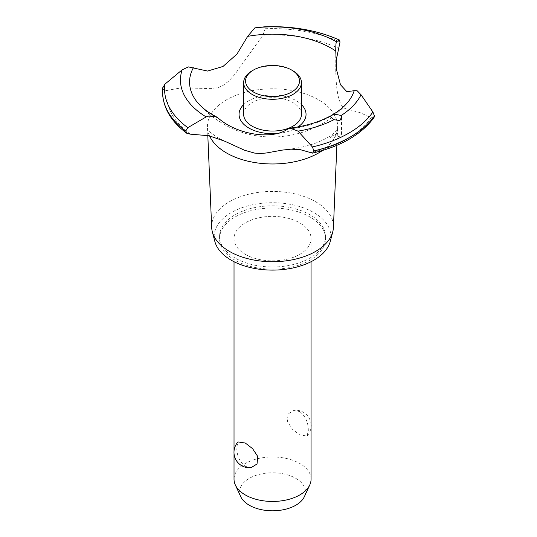<?xml version="1.0" encoding="UTF-8"?>
<svg xmlns="http://www.w3.org/2000/svg" width="537" height="537" viewBox="0 0 537 537"><rect width="100%" height="100%" fill="white"/><g stroke="black" fill="none" stroke-linecap="round" stroke-linejoin="round"><path stroke-width="0.4" stroke-dasharray="2.69 2.01" d="M235.092 258.029A52.968 30.582 180 0 1 219.579 236.401A52.968 30.582 180 0 1 252.276 208.148A52.968 30.582 180 0 1 309.997 214.78A52.968 30.582 180 0 1 325.509 236.401A52.968 30.582 180 0 1 292.813 264.654A52.968 30.582 180 0 1 235.092 258.029M235.092 260.23A52.968 30.582 180 0 1 219.579 238.603A52.968 30.582 180 0 1 252.276 210.35A52.968 30.582 180 0 1 309.997 216.982A52.968 30.582 180 0 1 325.509 238.603A52.968 30.582 180 0 1 292.813 266.855A52.968 30.582 180 0 1 235.092 260.23M245.308 254.33A38.523 22.239 0 0 0 287.288 259.149A38.523 22.239 0 0 0 311.064 238.603A38.523 22.239 0 0 0 299.787 222.882A38.523 22.239 0 0 0 257.807 218.056A38.523 22.239 0 0 0 234.025 238.603A38.523 22.239 0 0 0 245.308 254.33M299.787 411.59L294.001 410.302L288.06 413.973L287.362 421.518L292.524 429.332L299.787 434.916L307.043 436.037L308.312 430.721C308.392 422.619 305.553 416.242 299.787 411.59M311.064 479.212A38.523 22.239 0 0 0 299.787 463.485A38.523 22.239 0 0 0 257.807 458.665A38.523 22.239 0 0 0 234.025 479.212M251.094 467.66L245.308 466.371C239.542 461.713 236.703 455.336 236.777 447.24L238.045 441.924M240.744 496.685A32.911 19.003 180 0 1 256.109 475.332A32.911 19.003 180 0 1 295.82 478.36A32.911 19.003 180 0 1 304.351 496.685M214.84 241.415A58.358 33.69 180 0 1 246.255 206.322A58.358 33.69 180 0 1 313.809 212.578A58.358 33.69 180 0 1 330.255 241.415M211.672 227.426A60.889 35.153 180 0 1 248.564 194.26A60.889 35.153 180 0 1 315.602 201.717A60.889 35.153 180 0 1 333.417 227.426M209.558 135.888A65.098 37.583 180 0 1 207.745 129.994A65.098 37.583 180 0 1 207.463 127.303A65.098 37.583 180 0 1 246.906 91.84A65.098 37.583 180 0 1 318.582 99.815A65.098 37.583 180 0 1 337.625 127.303A65.098 37.583 180 0 1 337.343 129.994A65.098 37.583 180 0 1 322.489 150.501M190.427 134.163A105.581 60.956 180 0 1 167.403 90.31L178.016 88.43L184.956 87.914L211.269 88.618L218.921 87.316L222.996 85.477L228.789 81.047L234.884 74.321L262.942 35.153A105.581 60.956 180 0 1 338.901 48.444M262.942 35.153L265.15 28.79L264.17 26.85M243.657 104.581A33.495 19.339 180 0 1 296.229 100.694A33.495 19.339 180 0 1 301.438 104.581M218.754 118.57A82.993 47.914 180 0 1 213.86 115.965A82.993 47.914 180 0 1 199.052 104.339A82.993 47.914 180 0 1 194.018 97.58M331.651 136.076L329.96 137.485L333.296 137.969L339.827 136.237L341.519 134.31L337.988 133.485L331.651 136.076M351.077 97.58A82.993 47.914 180 0 1 346.043 104.339A82.993 47.914 180 0 1 287.49 129.216M298.062 126.9A33.495 19.339 180 0 1 296.229 128.041A33.495 19.339 180 0 1 276.656 133.559M336.068 63.319L335.746 71.877L336.484 85.819L337.948 95.492L340.471 103.675L342.438 106.641L344.835 108.427L360.105 112.656L371.094 117.731A105.581 60.956 180 0 1 310.433 152.75M371.094 117.731L374.027 117.543M162.839 87.477L162.818 87.873C163.221 90.082 164.745 90.894 167.403 90.31M243.657 114.368A28.891 16.681 180 0 1 261.492 98.956A28.891 16.681 180 0 1 292.974 102.574A28.891 16.681 180 0 1 301.438 114.368M252.115 70.81A28.891 16.681 180 0 1 292.974 70.81M162.57 92.109A109.978 63.494 180 0 1 162.818 87.873M162.57 91.699A109.978 63.494 180 0 1 162.818 87.813M265.15 28.729A109.978 63.494 180 0 1 340.028 41.946M265.15 28.79A109.978 63.494 180 0 1 340.028 42.007M219.579 236.401L219.579 238.603M234.025 238.603L234.025 261.714M234.025 451.234L234.025 453.456M311.064 424.505A15.405 15.405 0 0 0 294.001 410.302M307.043 436.037A15.405 15.405 0 0 0 311.064 426.72M311.064 238.603L311.064 261.714M207.812 135.478L207.463 127.303M207.745 129.994L207.497 129.055C208.208 128.692 204.228 128.558 217.827 137.74L224.802 141.231M346.043 104.339C316.152 138.539 262.069 147.286 223.15 123.772C214.115 118.543 206.08 112.065 199.052 104.339M329.96 137.485L329.96 116.368M341.519 134.31L341.519 117.335M287.147 149.454C299.183 148.131 309.668 145.628 318.609 141.943C325.16 139.15 330.027 136.405 333.222 133.706L337.598 129.055L337.343 129.994M335.746 71.877L335.746 51.955M336.867 145.326L337.625 127.303M325.509 236.401L325.509 238.603"/><path stroke-width="0.81" d="M234.025 453.456L234.025 479.212A38.523 22.239 0 0 0 235.327 484.938A38.523 22.239 0 0 0 245.308 494.939A38.523 22.239 0 0 0 282.543 500.692A38.523 22.239 0 0 0 309.768 484.938A38.523 22.239 0 0 0 311.064 479.212L311.064 261.714M238.045 441.924L245.308 443.045L252.571 448.63L257.726 456.443L257.035 463.988L251.094 467.66A15.405 15.405 0 0 1 238.045 441.924M309.768 484.938L304.351 496.685A32.911 19.003 180 0 1 281.086 510.143A32.911 19.003 180 0 1 249.275 505.23A32.911 19.003 180 0 1 240.744 496.685L235.327 484.938M336.867 145.326L333.417 227.426A60.889 35.153 180 0 1 332.759 231.803L330.255 241.415A58.358 33.69 180 0 1 290.799 268.406A58.358 33.69 180 0 1 231.279 260.23A58.358 33.69 180 0 1 214.84 241.415L212.33 231.803A60.889 35.153 180 0 1 211.672 227.426L207.812 135.478M332.759 231.803A60.889 35.153 180 0 1 291.591 259.962A60.889 35.153 180 0 1 229.487 251.43A60.889 35.153 180 0 1 212.33 231.803M322.489 150.501A65.098 37.583 180 0 1 318.582 152.964A65.098 37.583 180 0 1 226.513 152.964A65.098 37.583 180 0 1 209.558 135.888M336.155 42.544L336.397 41.711L339.505 40.094L340.028 42.007L336.612 58.318L336.068 63.319M208.94 135.74L190.427 134.163L186.903 133.371L185.708 131.041L187.829 127.665L206.168 116.905L208.94 115.992L216.686 117.019L218.754 118.57C237.549 134.72 271.91 140.023 287.49 129.216L290.04 128.115L298.062 131.129L312.386 146.957L313.957 150.904L312.541 153.126L300.183 149.635L290.926 149.172L282.408 150.091L266.292 152.998L260.7 153.461L254.632 153.099L244.536 150.253L224.802 141.231L208.94 135.74M264.17 26.85A107.984 62.346 180 0 1 339.505 40.094L339.626 40.107C317.246 30.206 292.101 25.789 264.191 26.85L254.874 27.85L247.651 36.375L236.958 54.096L222.996 66.46L207.577 71.052L188.359 66.897L182.157 69.83L164.886 84.175L162.818 87.813M276.656 133.559A33.495 19.339 180 0 1 248.859 128.041A33.495 19.339 180 0 1 243.657 104.581M247.651 36.375A82.993 47.914 180 0 1 331.228 48.202A82.993 47.914 180 0 1 335.746 51.028C335.8 44.074 336.108 41.148 336.686 42.248M216.686 117.019L212.981 115.005C204.1 109.79 197.777 103.977 194.018 97.58A82.993 47.914 180 0 1 193.374 67.709M339.827 120.597L333.92 119.684L329.96 116.368L333.779 114.019L341.223 115.468L341.519 117.335L339.827 120.597M312.541 153.126C341.002 146.379 361.495 134.519 374.027 117.543L374.43 115.985L372.913 112.011L361.045 94.767L357.179 90.78L354.185 90.706A82.993 47.914 180 0 1 351.077 97.58C347.573 103.547 341.807 109.024 333.779 114.019M354.185 90.706L346.842 91.652L340.471 84.732L336.746 70.481L335.746 51.028M301.438 104.581A33.495 19.339 180 0 1 298.062 126.9M292.974 70.81L291.611 70.025L292.974 70.81A28.891 16.681 180 0 1 301.438 82.604L301.438 114.368A28.891 16.681 180 0 1 283.603 129.779A28.891 16.681 180 0 1 252.115 126.161A28.891 16.681 180 0 1 243.657 114.368L243.657 82.604A28.891 16.681 180 0 1 252.115 70.81L253.477 70.025A26.964 15.566 0 0 0 253.477 92.035A26.964 15.566 0 0 0 291.611 92.035A26.964 15.566 0 0 0 291.611 70.025A26.964 15.566 0 0 0 253.477 70.025M301.438 82.604A28.891 16.681 180 0 1 283.603 98.009A28.891 16.681 180 0 1 252.115 94.398A28.891 16.681 180 0 1 243.657 82.604M374.43 115.985A109.978 63.494 180 0 1 350.312 136.975A109.978 63.494 180 0 1 313.957 150.904M374.43 116.052A109.978 63.494 180 0 1 350.312 137.042A109.978 63.494 180 0 1 313.957 150.964M333.92 119.684A92.102 53.176 180 0 1 298.062 131.129M372.913 112.011A107.984 62.346 180 0 1 348.902 133.089A107.984 62.346 180 0 1 312.386 146.957M361.045 94.767A92.102 53.176 180 0 1 341.223 115.468M185.708 131.109A109.978 63.494 180 0 1 162.57 92.283A109.978 63.494 180 0 1 162.57 92.142A109.978 63.494 180 0 1 162.57 92.109A109.978 63.494 180 0 1 162.57 91.699L162.839 87.477M185.708 131.041A109.978 63.494 180 0 1 162.57 92.082L162.57 92.142M187.829 127.665A107.984 62.346 180 0 1 164.886 84.175M206.168 116.905A92.102 53.176 180 0 1 182.157 69.83M254.874 27.85A92.102 53.176 180 0 1 336.397 41.711M234.025 261.714L234.025 451.234M311.064 426.72A15.405 15.405 0 0 0 311.064 424.505M330.215 116.066C318.877 122.154 305.486 126.175 290.04 128.115M186.903 133.371C171.135 121.677 163.026 107.984 162.57 92.283"/></g></svg>
